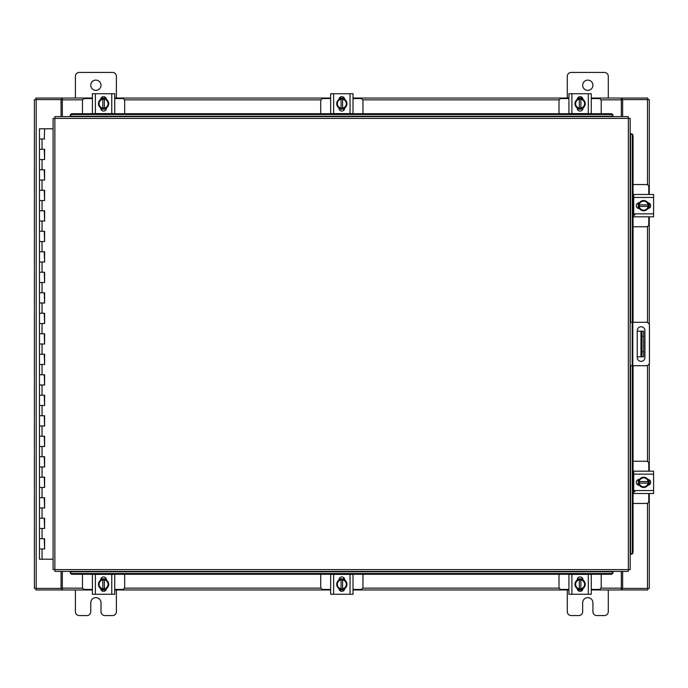 <?xml version="1.0" encoding="UTF-8"?>
<svg xmlns="http://www.w3.org/2000/svg" width="688" height="688" viewBox="0 0 688 688"><rect width="100%" height="100%" fill="white"/><g stroke="black" fill="none" stroke-linecap="round" stroke-linejoin="round"><path stroke-width="1.03" d="M39.629 538.713L44.6 538.713L39.629 538.713M44.281 548.964L39.474 548.964L44.6 548.964L44.281 538.713M39.629 518.219L44.6 518.219L39.629 518.219M44.281 528.461L39.474 528.461L44.6 528.461L44.281 518.219M39.629 497.716L44.6 497.716L39.629 497.716M44.281 507.968L39.474 507.968L44.6 507.968L44.281 497.716M39.629 477.223L44.6 477.223L39.629 477.223M44.281 487.474L39.474 487.474L44.6 487.474L44.281 477.223M39.629 456.729L44.6 456.729L39.629 456.729M44.281 466.98L39.474 466.98L44.6 466.98L44.281 456.729M39.629 436.235L44.6 436.235L39.629 436.235M44.281 446.478L39.474 446.478L44.6 446.478L44.281 436.235M39.629 415.733L44.6 415.733L39.629 415.733M44.281 425.984L39.474 425.984L44.6 425.984L44.281 415.733M39.629 395.239L44.6 395.239L39.629 395.239M44.281 405.49L39.474 405.49L44.6 405.49L44.281 395.239M39.629 374.745L44.6 374.745L39.629 374.745M44.281 384.996L39.474 384.996L44.6 384.996L44.281 374.745M39.629 354.251L44.6 354.251L39.629 354.251M44.281 364.494L39.474 364.494L44.6 364.494L44.281 354.251M39.629 333.749L44.6 333.749L39.629 333.749M44.281 344L39.474 344L44.6 344L44.281 333.749M39.629 313.255L44.6 313.255L39.629 313.255M44.281 323.506L39.474 323.506L44.6 323.506L44.281 313.255M39.629 292.761L44.6 292.761L39.629 292.761M44.281 303.004L39.474 303.004L44.6 303.004L44.281 292.761M39.629 272.267L44.6 272.267L39.629 272.267M44.281 282.51L39.474 282.51L44.6 282.51L44.281 272.267M39.629 251.765L44.6 251.765L39.629 251.765M44.281 262.016L39.474 262.016L44.6 262.016L44.281 251.765M39.629 231.271L44.6 231.271L39.629 231.271M44.281 241.522L39.474 241.522L44.6 241.522L44.281 231.271M39.629 210.777L44.6 210.777L39.629 210.777M44.281 221.02L39.474 221.02L44.6 221.02L44.281 210.777M39.629 190.284L44.6 190.284L39.629 190.284M44.281 200.526L39.474 200.526L44.6 200.526L44.281 190.284M39.629 169.781L44.6 169.781L39.629 169.781M44.281 180.032L39.474 180.032L44.6 180.032L44.281 169.781M39.629 149.287L44.6 149.287L39.629 149.287M44.281 159.539L39.474 159.539L44.6 159.539L44.281 149.287M44.445 128.794L39.474 128.794L39.474 139.036L44.6 139.036L39.474 139.036L39.474 559.206L53.071 559.206M53.071 128.794L44.6 128.794L44.281 139.036M582.667 85.235A5.126 5.126 0 0 0 587.793 90.36A5.126 5.126 0 0 0 592.918 85.235A5.126 5.126 0 0 0 587.793 80.118A5.126 5.126 0 0 0 582.667 85.235M608.287 98.049L608.287 76.325A3.896 3.896 0 0 0 604.399 72.429L571.195 72.429A3.896 3.896 0 0 0 567.299 76.325L567.299 98.049M567.299 589.951L567.299 611.675A3.896 3.896 0 0 0 571.195 615.571L578.771 615.571A3.896 3.896 0 0 0 582.667 611.675L582.667 602.765A5.126 5.126 0 0 1 587.793 597.64A5.126 5.126 0 0 1 592.918 602.765L592.918 611.675A3.896 3.896 0 0 0 596.814 615.571L604.399 615.571A3.896 3.896 0 0 0 608.287 611.675L608.287 589.951M630.156 322.276L646.221 322.276A3.199 3.199 0 0 1 649.42 325.476L649.42 362.524A3.199 3.199 0 0 1 646.221 365.724L630.156 365.724M632.203 365.724L632.203 322.276M644.931 357.519L644.931 330.61A3.844 3.844 0 0 0 641.087 326.766A3.844 3.844 0 0 0 637.243 330.61L637.243 357.519A3.844 3.844 0 0 0 641.087 361.363A3.844 3.844 0 0 0 644.931 357.519M643.641 356.814L640.975 356.814L640.975 331.186L643.641 331.186L643.641 356.814M637.243 356.814L640.975 356.814M643.641 336.312L641.999 336.312L641.999 351.688L643.641 351.688M637.243 331.186L640.975 331.186M641.999 356.814L641.999 351.688M641.999 336.312L641.999 331.186M90.764 85.235A5.126 5.126 0 0 0 95.89 90.36A5.126 5.126 0 0 0 101.016 85.235A5.126 5.126 0 0 0 95.89 80.118A5.126 5.126 0 0 0 90.764 85.235M116.384 98.049L116.384 76.325A3.896 3.896 0 0 0 112.488 72.429L79.283 72.429A3.896 3.896 0 0 0 75.396 76.325L75.396 98.049M75.396 589.951L75.396 611.675A3.896 3.896 0 0 0 79.283 615.571L86.869 615.571A3.896 3.896 0 0 0 90.764 611.675L90.764 602.765A5.126 5.126 0 0 1 95.89 597.64A5.126 5.126 0 0 1 101.016 602.765L101.016 611.675A3.896 3.896 0 0 0 104.903 615.571L112.488 615.571A3.896 3.896 0 0 0 116.384 611.675L116.384 589.951M633.063 226.765L646.324 226.765A2.46 2.46 0 0 0 648.784 224.305L648.784 216.823M648.784 194.48L648.784 186.998A2.46 2.46 0 0 0 646.324 184.539L633.063 184.539M633.717 194.79L633.063 194.79M633.063 216.514L633.717 216.514M649.094 203.08L649.094 208.223M638.232 208.378L638.232 202.926M648.139 203.175A5.126 5.126 0 0 1 648.139 208.129M648.053 208.292A5.126 5.126 0 0 1 643.753 210.777M643.572 210.777A5.126 5.126 0 0 1 639.272 208.292M639.178 208.129A5.126 5.126 0 0 1 639.178 203.175M639.272 203.012A5.126 5.126 0 0 1 643.572 200.526M643.753 200.526A5.126 5.126 0 0 1 648.053 203.012M646.101 201.885A4.489 4.489 0 0 1 648.079 204.886L648.139 203.063L643.658 200.475L639.178 203.063L639.178 206.417L648.079 206.417A4.489 4.489 0 0 1 646.101 209.419L643.658 210.829L639.178 208.24L639.238 206.417A4.489 4.489 0 0 0 641.216 209.419M641.216 201.885A4.489 4.489 0 0 0 639.238 204.886L648.139 204.886L648.139 208.24L646.101 209.419M641.62 201.653A4.489 4.489 0 0 1 645.697 201.653M645.697 209.651A4.489 4.489 0 0 1 641.62 209.651M647.898 202.771A2.881 2.881 0 0 1 650.667 205.652A2.881 2.881 0 0 1 647.898 208.533M634.947 214.871L633.717 214.871M633.717 197.456L633.717 194.48L653.6 194.48L653.6 197.456L633.717 197.456L633.717 213.848L653.6 213.848L653.6 216.823L633.717 216.823L633.717 213.848M639.419 208.533L639.161 208.533A2.881 2.881 0 0 1 636.28 205.652A2.881 2.881 0 0 1 639.161 202.771L639.419 202.771M653.6 197.456L653.6 213.848M633.717 194.48L636.013 194.48M124.683 113.709L124.683 101.007A2.46 2.46 0 0 0 122.223 98.547L114.741 98.547M92.407 98.547L84.925 98.547A2.46 2.46 0 0 0 82.465 101.007L82.465 113.709M101.007 98.238L106.141 98.238M106.296 109.1L100.852 109.1M101.093 99.184A5.126 5.126 0 0 1 106.055 99.184M106.219 99.278A5.126 5.126 0 0 1 108.695 103.578M108.695 103.759A5.126 5.126 0 0 1 106.219 108.059M106.055 108.154A5.126 5.126 0 0 1 101.093 108.154M100.93 108.059A5.126 5.126 0 0 1 98.453 103.759M98.453 103.578A5.126 5.126 0 0 1 100.93 99.278M99.812 101.231A4.489 4.489 0 0 1 102.804 99.244L100.99 99.184A5.177 5.177 0 0 0 100.981 99.192L98.401 103.673L100.981 108.154A5.177 5.177 0 0 0 100.99 108.154L104.344 108.154L104.344 99.244A4.489 4.489 0 0 1 107.337 101.231L108.747 103.673L106.167 108.154L104.344 108.093A4.489 4.489 0 0 0 107.337 106.115M99.812 106.115A4.489 4.489 0 0 0 102.804 108.093L102.804 99.184L106.158 99.184L107.337 101.231M99.571 105.711A4.489 4.489 0 0 1 99.571 101.635M107.577 101.635A4.489 4.489 0 0 1 107.577 105.711M100.697 99.433A2.881 2.881 0 0 1 103.578 96.664A2.881 2.881 0 0 1 106.451 99.433M95.374 113.606L92.407 113.606L92.407 93.731L95.374 93.731L95.374 113.606L111.774 113.606L111.774 93.731L114.741 93.731L114.741 113.606L111.774 113.606M106.451 107.904L106.451 108.171A2.881 2.881 0 0 1 103.578 111.052A2.881 2.881 0 0 1 100.697 108.171L100.697 107.904M95.374 93.731L111.774 93.731M114.741 112.376L114.741 113.606M114.741 110.123L114.741 105.264M92.407 105.264L92.407 109.057M92.407 113.606L92.407 111.318M114.741 96.294L114.741 93.731M92.407 93.731L92.407 96.294M362.954 113.709L362.954 101.007A2.46 2.46 0 0 0 360.495 98.547L353.013 98.547M330.67 98.547L323.188 98.547A2.46 2.46 0 0 0 320.728 101.007L320.728 113.709M339.27 98.238L344.413 98.238M344.568 109.1L339.115 109.1M339.356 99.184A5.126 5.126 0 0 1 344.318 99.184M344.482 99.278A5.126 5.126 0 0 1 346.967 103.578M346.967 103.759A5.126 5.126 0 0 1 344.482 108.059M344.318 108.154A5.126 5.126 0 0 1 339.356 108.154M339.201 108.059A5.126 5.126 0 0 1 336.716 103.759M336.716 103.578A5.126 5.126 0 0 1 339.201 99.278M338.075 101.231A4.489 4.489 0 0 1 341.076 99.244L339.253 99.184A5.177 5.177 0 0 0 339.253 99.192L336.664 103.673L339.253 108.154L342.607 108.154L342.607 99.244A4.489 4.489 0 0 1 345.608 101.231L347.019 103.673L344.43 108.154L342.607 108.093A4.489 4.489 0 0 0 345.608 106.115M338.075 106.115A4.489 4.489 0 0 0 341.076 108.093L341.076 99.184L344.421 99.184L345.608 101.231M337.842 105.711A4.489 4.489 0 0 1 337.842 101.635M345.84 101.635A4.489 4.489 0 0 1 345.84 105.711M338.96 99.433A2.881 2.881 0 0 1 341.841 96.664A2.881 2.881 0 0 1 344.722 99.433M333.646 113.606L330.67 113.606L330.67 93.731L333.646 93.731L333.646 113.606L350.037 113.606L350.037 93.731L353.013 93.731L353.013 113.606L350.037 113.606M344.722 107.904L344.722 108.171A2.881 2.881 0 0 1 341.841 111.052A2.881 2.881 0 0 1 338.96 108.171L338.96 107.904M333.646 93.731L350.037 93.731M601.217 113.709L601.217 101.007A2.46 2.46 0 0 0 598.758 98.547L591.276 98.547M568.933 98.547L561.46 98.547A2.46 2.46 0 0 0 559 101.007L559 113.709M577.542 98.238L582.676 98.238M582.831 109.1L577.387 109.1M577.628 99.184A5.126 5.126 0 0 1 582.59 99.184M582.753 99.278A5.126 5.126 0 0 1 585.23 103.578M585.23 103.759A5.126 5.126 0 0 1 582.753 108.059M582.59 108.154A5.126 5.126 0 0 1 577.628 108.154M577.464 108.059A5.126 5.126 0 0 1 574.987 103.759M574.987 103.578A5.126 5.126 0 0 1 577.464 99.278M576.338 101.231A4.489 4.489 0 0 1 579.339 99.244L577.524 99.184A5.177 5.177 0 0 0 577.516 99.192L574.936 103.673L577.516 108.154A5.177 5.177 0 0 1 577.516 108.154L580.878 108.154L580.878 99.244A4.489 4.489 0 0 1 583.871 101.231L585.282 103.673L582.693 108.154L580.878 108.093A4.489 4.489 0 0 0 583.871 106.115M576.338 106.115A4.489 4.489 0 0 0 579.339 108.093L579.339 99.184L582.693 99.184L583.871 101.231M576.105 105.711A4.489 4.489 0 0 1 576.105 101.635M584.103 101.635A4.489 4.489 0 0 1 584.103 105.711M577.232 99.433A2.881 2.881 0 0 1 580.104 96.664A2.881 2.881 0 0 1 582.985 99.433M571.909 113.606L568.933 113.606L568.933 93.731L571.909 93.731L571.909 113.606L588.309 113.606L588.309 93.731L591.276 93.731L591.276 113.606L588.309 113.606M582.985 107.904L582.985 108.171A2.881 2.881 0 0 1 580.104 111.052A2.881 2.881 0 0 1 577.223 108.171L577.223 107.904M571.909 93.731L588.309 93.731M591.276 107.827L591.276 105.264M559 574.291L559 586.993A2.46 2.46 0 0 0 561.46 589.453L568.933 589.453M591.276 589.453L598.758 589.453A2.46 2.46 0 0 0 601.217 586.993L601.217 574.291M582.676 589.762L577.542 589.762M577.387 578.9L582.831 578.9M582.59 588.816A5.126 5.126 0 0 1 577.628 588.816M577.464 588.722A5.126 5.126 0 0 1 574.987 584.422M574.987 584.241A5.126 5.126 0 0 1 577.464 579.941M577.628 579.846A5.126 5.126 0 0 1 582.59 579.846M582.753 579.941A5.126 5.126 0 0 1 585.23 584.241M585.23 584.422A5.126 5.126 0 0 1 582.753 588.722M583.871 586.769A4.489 4.489 0 0 1 580.878 588.756L582.693 588.816A5.177 5.177 0 0 0 582.693 588.808L585.282 584.327L582.693 579.846L579.339 579.846L579.339 588.756A4.489 4.489 0 0 1 576.338 586.769L574.936 584.327L577.516 579.846L579.339 579.907A4.489 4.489 0 0 0 576.338 581.885M583.871 581.885A4.489 4.489 0 0 0 580.878 579.907L580.878 588.816L577.524 588.816L576.338 586.769M584.103 582.289A4.489 4.489 0 0 1 584.103 586.365M576.105 586.365A4.489 4.489 0 0 1 576.105 582.289M582.985 588.567A2.881 2.881 0 0 1 580.104 591.336A2.881 2.881 0 0 1 577.232 588.567M588.309 574.394L591.276 574.394L591.276 594.269L588.309 594.269L588.309 574.394L571.909 574.394L571.909 594.269L568.933 594.269L568.933 574.394L571.909 574.394M577.223 580.096L577.223 579.829A2.881 2.881 0 0 1 580.104 576.948A2.881 2.881 0 0 1 582.985 579.829L582.985 580.096M588.309 594.269L571.909 594.269M320.728 574.291L320.728 586.993A2.46 2.46 0 0 0 323.188 589.453L330.67 589.453M353.013 589.453L360.495 589.453A2.46 2.46 0 0 0 362.954 586.993L362.954 574.291M344.413 589.762L339.27 589.762M339.115 578.9L344.568 578.9M344.318 588.816A5.126 5.126 0 0 1 339.356 588.816M339.201 588.722A5.126 5.126 0 0 1 336.716 584.422M336.716 584.241A5.126 5.126 0 0 1 339.201 579.941M339.356 579.846A5.126 5.126 0 0 1 344.318 579.846M344.482 579.941A5.126 5.126 0 0 1 346.967 584.241M346.967 584.422A5.126 5.126 0 0 1 344.482 588.722M345.608 586.769A4.489 4.489 0 0 1 342.607 588.756L344.421 588.816A5.177 5.177 0 0 0 344.43 588.808L347.019 584.327L344.43 579.846A5.177 5.177 0 0 1 344.43 579.846L341.076 579.846L341.076 588.756A4.489 4.489 0 0 1 338.075 586.769L336.664 584.327L339.253 579.846L341.076 579.907A4.489 4.489 0 0 0 338.075 581.885M345.608 581.885A4.489 4.489 0 0 0 342.607 579.907L342.607 588.816L339.253 588.816L338.075 586.769M345.84 582.289A4.489 4.489 0 0 1 345.84 586.365M337.842 586.365A4.489 4.489 0 0 1 337.842 582.289M344.722 588.567A2.881 2.881 0 0 1 341.841 591.336A2.881 2.881 0 0 1 338.96 588.567M350.037 574.394L353.013 574.394L353.013 594.269L350.037 594.269L350.037 574.394L333.646 574.394L333.646 594.269L330.67 594.269L330.67 574.394L333.646 574.394M338.96 580.096L338.96 579.829A2.881 2.881 0 0 1 341.841 576.948A2.881 2.881 0 0 1 344.722 579.829L344.722 580.096M350.037 594.269L333.646 594.269M353.013 580.173L353.013 578.943M353.013 574.394L353.013 576.682M353.013 594.269L353.013 591.706M82.465 574.291L82.465 586.993A2.46 2.46 0 0 0 84.925 589.453L92.407 589.453M114.741 589.453L122.223 589.453A2.46 2.46 0 0 0 124.683 586.993L124.683 574.291M106.141 589.762L101.007 589.762M100.852 578.9L106.296 578.9M106.055 588.816A5.126 5.126 0 0 1 101.093 588.816M100.93 588.722A5.126 5.126 0 0 1 98.453 584.422M98.453 584.241A5.126 5.126 0 0 1 100.93 579.941M101.093 579.846A5.126 5.126 0 0 1 106.055 579.846M106.219 579.941A5.126 5.126 0 0 1 108.695 584.241M108.695 584.422A5.126 5.126 0 0 1 106.219 588.722M107.337 586.769A4.489 4.489 0 0 1 104.344 588.756L106.158 588.816A5.177 5.177 0 0 0 106.167 588.808L108.747 584.327L106.167 579.846A5.177 5.177 0 0 1 106.167 579.846L102.804 579.846L102.804 588.756A4.489 4.489 0 0 1 99.812 586.769L98.401 584.327L100.981 579.846A5.177 5.177 0 0 1 100.99 579.846L102.804 579.907A4.489 4.489 0 0 0 99.812 581.885M107.337 581.885A4.489 4.489 0 0 0 104.344 579.907L104.344 588.816L100.99 588.816A5.177 5.177 0 0 1 100.981 588.808L99.812 586.769M107.577 582.289A4.489 4.489 0 0 1 107.577 586.365M99.571 586.365A4.489 4.489 0 0 1 99.571 582.289M106.451 588.567A2.881 2.881 0 0 1 103.578 591.336A2.881 2.881 0 0 1 100.697 588.567M111.774 574.394L114.741 574.394L114.741 594.269L111.774 594.269L111.774 574.394L95.374 574.394L95.374 594.269L92.407 594.269L92.407 574.394L95.374 574.394M100.697 580.096L100.697 579.829A2.881 2.881 0 0 1 103.578 576.948A2.881 2.881 0 0 1 106.451 579.829L106.451 580.096M111.774 594.269L95.374 594.269M114.741 574.394L114.741 576.682M628.359 118.413L630.156 118.439L630.156 569.561L628.359 569.587L628.333 571.384L54.885 571.384L54.868 569.587L53.071 569.561L53.071 118.439L54.868 118.413L54.885 116.616L628.333 116.616L628.359 118.413L54.868 118.413L54.868 569.587L628.359 569.587L628.359 118.413M630.518 554.193L630.552 554.193A2.047 1.772 -90 0 0 632.298 552.137L633.063 552.137A2.047 1.772 90 0 1 631.317 554.193L631.283 554.193M633.063 135.863L632.298 135.863A2.047 1.772 -90 0 0 630.552 133.807L631.317 133.807A2.047 1.772 90 0 1 633.063 135.863L633.063 322.276M630.518 133.807L631.283 133.807M633.063 365.724L633.063 552.137M632.298 135.863L632.298 322.276M632.298 365.724L632.298 552.137M70.262 571.745L70.262 571.78A2.047 1.772 0 0 0 72.309 573.525L72.309 574.291A2.047 1.772 180 0 1 70.262 572.545L70.262 572.511M610.91 574.291L610.91 573.525A2.047 1.772 0 0 0 612.956 571.78L612.956 572.545A2.047 1.772 180 0 1 610.91 574.291L72.309 574.291M612.956 571.745L612.956 572.511M610.91 573.525L72.309 573.525M612.956 116.255L612.956 116.22A2.047 1.772 180 0 0 610.91 114.475L610.91 113.709A2.047 1.772 0 0 1 612.956 115.455L612.956 115.489M72.309 113.709L72.309 114.475A2.047 1.772 180 0 0 70.262 116.22L70.262 115.455A2.047 1.772 0 0 1 72.309 113.709L610.91 113.709M70.262 116.255L70.262 115.489M72.309 114.475L610.91 114.475M622.631 571.384L622.631 588.421L649.283 588.421L649.283 493.52M649.283 194.48L649.283 99.579L622.631 99.579L622.631 116.616M61.051 116.616L61.051 99.579L34.4 99.579L34.4 588.421L61.051 588.421L61.051 571.384M649.283 203.192L649.283 208.111M649.283 216.823L649.283 324.538M649.283 363.462L649.283 471.177M649.283 479.889L649.283 484.808M92.407 589.951L62.333 589.951L62.333 571.384M621.35 571.384L621.35 589.951L622.115 589.951L622.115 588.421L621.35 588.421M622.631 588.421L622.115 588.421M647.752 588.421L647.752 589.951L622.115 589.951M62.333 588.421L61.567 588.421L61.567 589.951L35.931 589.951L35.931 588.421M61.567 588.421L61.051 588.421M621.35 589.951L591.276 589.951M582.573 589.951L577.645 589.951M568.933 589.951L353.013 589.951M344.301 589.951L339.382 589.951M330.67 589.951L114.741 589.951M106.038 589.951L101.11 589.951M61.567 589.951L62.333 589.951M591.276 98.049L621.35 98.049L621.35 116.616M62.333 116.616L62.333 98.049L61.567 98.049L61.567 99.579L62.333 99.579M61.051 99.579L61.567 99.579M35.931 99.579L35.931 98.049L61.567 98.049M621.35 99.579L622.115 99.579L622.115 98.049L647.752 98.049L647.752 99.579M622.115 99.579L622.631 99.579M62.333 98.049L92.407 98.049M101.11 98.049L106.038 98.049M114.741 98.049L330.67 98.049M339.382 98.049L344.301 98.049M353.013 98.049L568.933 98.049M577.645 98.049L582.573 98.049M622.115 98.049L621.35 98.049M633.063 503.461L646.324 503.461A2.46 2.46 0 0 0 648.784 501.002L648.784 493.52M648.784 471.177L648.784 463.695A2.46 2.46 0 0 0 646.324 461.235L633.063 461.235M633.717 471.486L633.063 471.486M633.063 493.21L633.717 493.21M649.094 479.777L649.094 484.92M638.232 485.074L638.232 479.622M648.139 479.871A5.126 5.126 0 0 1 648.139 484.825M648.053 484.988A5.126 5.126 0 0 1 643.753 487.474M643.572 487.474A5.126 5.126 0 0 1 639.272 484.988M639.178 484.825A5.126 5.126 0 0 1 639.178 479.871M639.272 479.708A5.126 5.126 0 0 1 643.572 477.223M643.753 477.223A5.126 5.126 0 0 1 648.053 479.708M646.101 478.581A4.489 4.489 0 0 1 648.079 481.583L648.139 479.76L643.658 477.171L639.178 479.76L639.178 483.114L648.079 483.114A4.489 4.489 0 0 1 646.101 486.115L643.658 487.525L639.178 484.937L639.238 483.114A4.489 4.489 0 0 0 641.216 486.115M641.216 478.581A4.489 4.489 0 0 0 639.238 481.583L648.139 481.583L648.139 484.937L646.101 486.115M641.62 478.349A4.489 4.489 0 0 1 645.697 478.349M645.697 486.347A4.489 4.489 0 0 1 641.62 486.347M647.898 479.467A2.881 2.881 0 0 1 650.667 482.348A2.881 2.881 0 0 1 647.898 485.229M634.947 491.567L633.717 491.567M633.717 474.152L633.717 471.177L653.6 471.177L653.6 474.152L633.717 474.152L633.717 490.544L653.6 490.544L653.6 493.52L633.717 493.52L633.717 490.544M639.419 485.229L639.161 485.229A2.881 2.881 0 0 1 636.28 482.348A2.881 2.881 0 0 1 639.161 479.467L639.419 479.467M653.6 474.152L653.6 490.544M633.717 471.177L636.013 471.177M42.037 548.964L42.037 559.206M42.037 528.461L42.037 538.713M42.037 507.968L42.037 518.219M42.037 487.474L42.037 497.716M42.037 466.98L42.037 477.223M42.037 446.478L42.037 456.729M42.037 425.984L42.037 436.235M42.037 405.49L42.037 415.733M42.037 384.996L42.037 395.239M42.037 364.494L42.037 374.745M42.037 344L42.037 354.251M42.037 323.506L42.037 333.749M42.037 303.004L42.037 313.255M42.037 282.51L42.037 292.761M42.037 262.016L42.037 272.267M42.037 241.522L42.037 251.765M42.037 221.02L42.037 231.271M42.037 200.526L42.037 210.777M42.037 180.032L42.037 190.284M42.037 159.539L42.037 169.781M42.037 139.036L42.037 149.287M632.814 322.276L632.814 365.724M630.552 554.193L630.552 365.724M630.552 322.276L630.552 133.807M70.262 571.78L612.956 571.78M612.956 116.22L70.262 116.22M647.485 99.579L647.485 184.831M647.485 226.472L647.485 322.534M647.485 365.466L647.485 461.528M647.485 503.169L647.485 588.421M36.197 588.421L36.197 99.579M62.333 588.154L82.758 588.154M124.39 588.154L321.021 588.154M362.662 588.154L559.284 588.154M600.925 588.154L621.35 588.154M621.35 99.846L600.925 99.846M559.284 99.846L362.662 99.846M321.021 99.846L124.39 99.846M82.758 99.846L62.333 99.846M44.6 538.713L44.6 548.964M44.6 518.219L44.6 528.461M44.6 497.716L44.6 507.968M44.6 477.223L44.6 487.474M44.6 456.729L44.6 466.98M44.6 436.235L44.6 446.478M44.6 415.733L44.6 425.984M44.6 395.239L44.6 405.49M44.6 374.745L44.6 384.996M44.6 354.251L44.6 364.494M44.6 333.749L44.6 344M44.6 313.255L44.6 323.506M44.6 292.761L44.6 303.004M44.6 272.267L44.6 282.51M44.6 251.765L44.6 262.016M44.6 231.271L44.6 241.522M44.6 210.777L44.6 221.02M44.6 190.284L44.6 200.526M44.6 169.781L44.6 180.032M44.6 149.287L44.6 159.539"/></g></svg>
